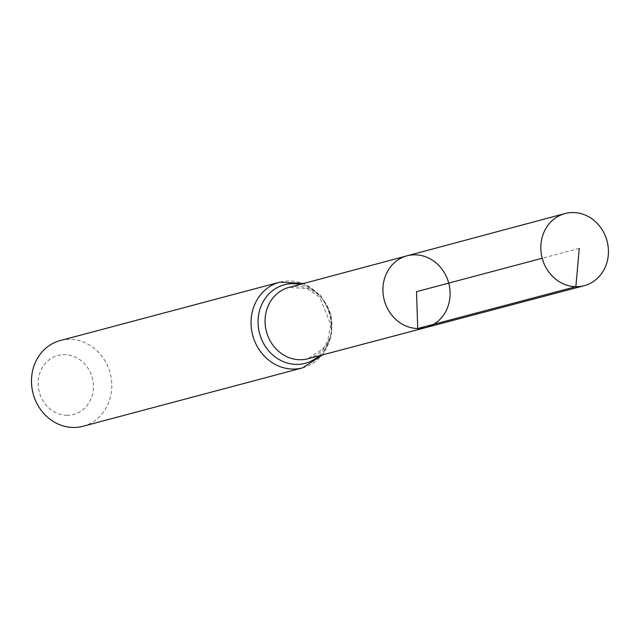 <?xml version="1.0" encoding="UTF-8"?>
<svg xmlns="http://www.w3.org/2000/svg" width="640" height="640" viewBox="0 0 640 640"><rect width="100%" height="100%" fill="white"/><g stroke="black" fill="none" stroke-linecap="round" stroke-linejoin="round"><path stroke-width="0.48" stroke-dasharray="3.2 2.4" d="M66.792 415.288A30.52 27.432 75.1 0 0 89.208 370.24A30.52 27.432 75.1 0 0 41.352 369.36A30.52 27.432 75.1 0 0 66.792 415.288M83.04 426.256A44.344 39.856 75.1 0 0 110.16 373.16A44.344 39.856 75.1 0 0 60.24 340.552M426 327.528A37.088 33.336 75.1 0 0 448.728 283.112A37.088 33.336 75.1 0 0 406.936 255.848M579.256 248.392L542.216 258.24M307.952 358.752A36.912 33.176 75.1 0 0 330.568 314.536A36.912 33.176 75.1 0 0 288.976 287.4L307.144 288.6L319.632 297.16L330.816 324.592L327.616 341.232L323.144 348.656L307.952 358.752M302.608 367.856A44.344 39.856 75.1 0 0 329.728 314.76A44.344 39.856 75.1 0 0 279.816 282.152M319.056 355.808A40.632 36.52 75.1 0 0 330.144 314.648A40.632 36.52 75.1 0 0 300.072 284.432M322.672 354.856L331.576 335.904L330.88 314.448L320.824 295.488L303.688 283.464"/><path stroke-width="0.96" d="M426 327.528L307.952 358.752A36.912 33.176 75.1 0 1 299.72 359.736A36.912 33.176 75.1 0 1 265.504 327.08A36.912 33.176 75.1 0 1 288.976 287.4L406.936 255.848A37.088 33.336 75.1 0 0 383.36 295.712A37.088 33.336 75.1 0 0 417.728 328.528A37.088 33.336 75.1 0 0 426 327.528A37.088 33.336 75.1 0 0 448.728 283.112A37.088 33.336 75.1 0 0 406.936 255.848A37.088 33.336 75.1 0 0 383.36 295.712A37.088 33.336 75.1 0 0 417.728 328.528A37.088 33.336 75.1 0 0 426 327.528L584.184 285.696A37.32 33.544 75.1 0 0 608 245.608A37.32 33.544 75.1 0 0 573.4 212.544A37.32 33.544 75.1 0 0 565 213.56A37.32 33.544 75.1 0 0 541.272 253.68A37.32 33.544 75.1 0 0 575.864 286.696A37.32 33.544 75.1 0 0 584.184 285.696M303.688 283.464L279.816 282.152L60.24 340.552A44.344 39.856 75.1 0 0 32 388.2A44.344 39.856 75.1 0 0 73.104 427.456A44.344 39.856 75.1 0 0 83.04 426.256L302.608 367.856L322.672 354.856M542.216 258.24L416.512 291.68L417.728 328.528L575.864 286.696L579.256 248.392M279.816 282.152A44.344 39.856 75.1 0 0 251.568 329.8A44.344 39.856 75.1 0 0 292.672 369.056A44.344 39.856 75.1 0 0 302.608 367.856M300.072 284.432A40.632 36.52 75.1 0 0 258.104 319.76A40.632 36.52 75.1 0 0 296.192 364.4A40.632 36.52 75.1 0 0 319.056 355.808M406.936 255.848L565 213.56"/></g></svg>
